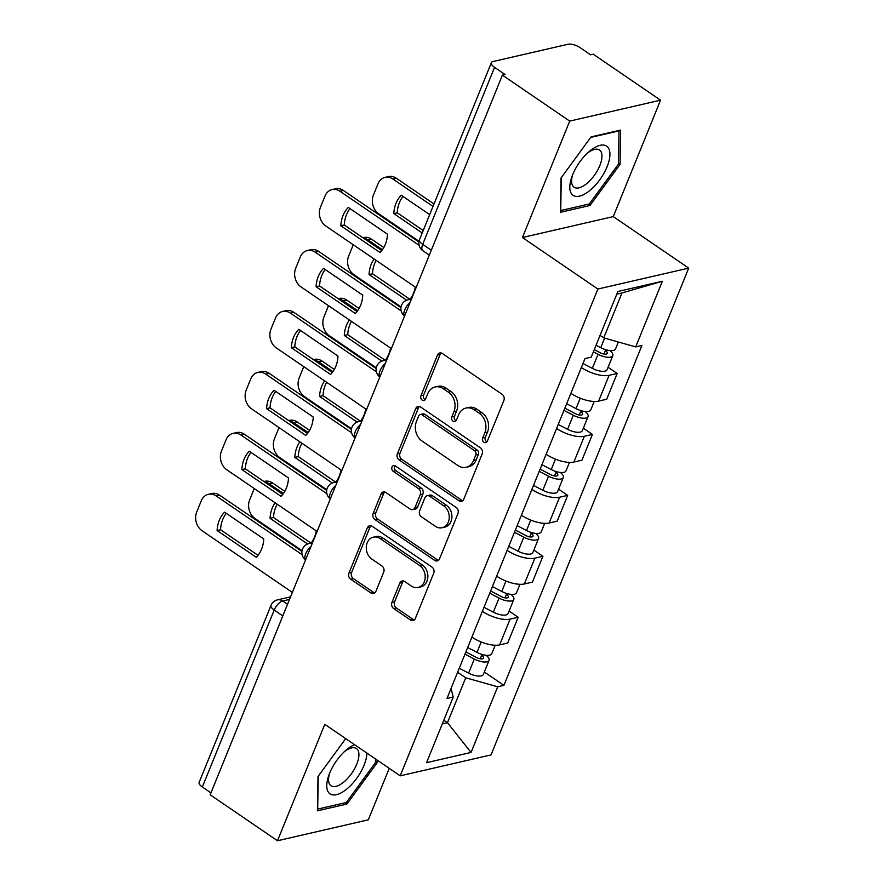 <?xml version="1.0" encoding="UTF-8"?>
<svg xmlns="http://www.w3.org/2000/svg" width="885" height="885" viewBox="0 0 885 885"><rect width="100%" height="100%" fill="white"/><g stroke="black" fill="none" stroke-linecap="round" stroke-linejoin="round"><path stroke-width="1.33" d="M483.929 442.279A3.142 2.533 -103 0 0 485.721 442.655A3.142 2.533 -103 0 0 487.336 441.173L503.886 400.429A4.491 3.617 -103 0 0 502.116 394.323L442.356 353.513A4.491 3.617 -103 0 0 439.79 352.971A4.491 3.617 -103 0 0 437.478 355.084L420.928 395.827A3.142 2.533 -103 0 0 422.167 400.097A3.142 2.533 -103 0 0 423.959 400.485A3.142 2.533 -103 0 0 425.585 399.002L427.72 393.725A14.381 11.582 -103 0 1 435.121 386.966A14.381 11.582 -103 0 1 443.33 388.714L448.308 392.11A14.381 11.582 -103 0 1 453.95 411.647L451.815 416.912A3.142 2.533 -103 0 0 453.043 421.183A3.142 2.533 -103 0 0 454.846 421.57A3.142 2.533 -103 0 0 456.461 420.087L458.596 414.822A14.381 11.582 -103 0 1 465.997 408.051A14.381 11.582 -103 0 1 474.205 409.799L479.194 413.206A14.381 11.582 -103 0 1 484.836 432.732L482.69 437.998A3.142 2.533 -103 0 0 483.929 442.279M465.997 408.051L468.641 407.443A14.381 11.582 -103 0 1 476.86 409.191L481.838 412.587A14.381 11.582 -103 0 1 487.48 432.123L485.334 437.389A3.142 2.533 -103 0 0 486.573 441.659A3.142 2.533 -103 0 0 486.938 441.869M441.184 352.982A4.491 3.617 -103 0 0 440.122 354.476L423.583 395.219A3.142 2.533 -103 0 0 424.811 399.489A3.142 2.533 -103 0 0 425.176 399.699M435.121 386.966L437.765 386.358A14.381 11.582 -103 0 1 445.974 388.106L450.963 391.502A14.381 11.582 -103 0 1 456.605 411.027L454.459 416.304A3.142 2.533 -103 0 0 455.698 420.574A3.142 2.533 -103 0 0 456.052 420.784M391.944 602.464A4.491 3.617 -103 0 0 393.714 608.559L410.485 620.009A4.491 3.617 -103 0 0 413.041 620.562A4.491 3.617 -103 0 0 415.353 618.449L433.727 573.192A4.491 3.617 -103 0 0 431.969 567.086L372.198 526.276A4.491 3.617 -103 0 0 369.631 525.734A4.491 3.617 -103 0 0 367.33 527.847L348.955 573.093A4.491 3.617 -103 0 0 350.714 579.199L370.97 593.027A4.491 3.617 -103 0 0 373.536 593.581A4.491 3.617 -103 0 0 375.848 591.468L383.714 572.097A4.491 3.617 -103 0 0 381.944 565.991L371.899 559.132A12.025 9.68 -103 0 1 366.29 546.797A12.025 9.68 -103 0 1 373.37 537.162A12.025 9.68 -103 0 1 380.229 538.622L419.578 565.482A12.025 9.68 -103 0 1 425.187 577.828A12.025 9.68 -103 0 1 418.118 587.463A12.025 9.68 -103 0 1 411.248 586.003L404.688 581.522A4.491 3.617 -103 0 0 402.122 580.98A4.491 3.617 -103 0 0 399.81 583.093L391.944 602.464L394.599 601.844A4.491 3.617 -103 0 0 396.358 607.951L413.129 619.4A4.491 3.617 -103 0 0 414.302 619.931M522.438 237.523L613.272 216.593L660.542 100.171L569.719 121.101L522.438 237.523L597.873 289.03L400.197 775.835L324.773 724.328L277.492 840.75L210.176 794.785L502.403 75.125L505.047 74.517L494.56 67.36L422.698 244.337A9.16 4.093 124.3 0 0 422.831 250.687L429.313 255.112M569.719 121.101L502.403 75.125M458.906 500.744A4.491 3.617 -103 0 0 461.472 501.297A4.491 3.617 -103 0 0 463.784 499.184L482.159 453.928A4.491 3.617 -103 0 0 480.4 447.821L420.629 407.012A4.491 3.617 -103 0 0 418.063 406.469A4.491 3.617 -103 0 0 415.751 408.582L397.376 453.828A4.491 3.617 -103 0 0 399.146 459.934L458.906 500.744L461.561 500.136A4.491 3.617 -103 0 0 462.722 500.667M457.943 513.554L439.568 558.811A4.491 3.617 -103 0 1 437.256 560.924A4.491 3.617 -103 0 1 434.69 560.382L374.93 519.561A4.491 3.617 -103 0 1 373.16 513.466L381.026 494.095A4.491 3.617 -103 0 1 383.338 491.983A4.491 3.617 -103 0 1 385.904 492.525L410.142 509.085A4.491 3.617 -103 0 0 412.709 509.627A4.491 3.617 -103 0 0 415.021 507.514L420.242 494.671A4.491 3.617 -103 0 0 418.472 488.564L393.239 471.329A3.142 2.533 -103 0 1 391.767 468.11A3.142 2.533 -103 0 1 393.626 465.587A3.142 2.533 -103 0 1 395.418 465.964L456.184 507.459A4.491 3.617 -103 0 1 457.943 513.554M660.542 100.171L593.238 54.195L590.583 54.815L580.095 47.646A9.16 3.573 22.1 0 0 568.037 44.25L493.089 61.519A9.16 3.573 22.1 0 0 491.374 62.691A9.16 3.573 22.1 0 0 494.56 67.36M613.272 216.593L688.707 268.111L491.031 754.905L400.197 775.835M277.492 840.75L368.326 819.82L389.234 768.346M210.951 792.883L202.344 787.008A9.16 3.573 -157.9 0 1 199.147 782.34L271.02 605.362A9.16 3.573 22.1 0 0 274.206 610.031L202.344 787.008M570.891 393.305A21.063 8.219 22.1 0 0 598.625 401.115L609.09 375.328A21.063 8.219 -157.9 0 1 581.368 367.518M609.09 375.328L617.166 373.459L608.083 367.264M598.625 401.115L606.701 399.246L617.166 373.459M583.337 428.207L592.419 434.413L584.343 436.272A21.063 8.219 -157.9 0 1 556.621 428.462M546.145 454.248A21.063 8.219 22.1 0 0 573.867 462.058L581.954 460.2L592.419 434.413M558.59 489.162L567.672 495.357L559.597 497.215A21.063 8.219 -157.9 0 1 531.874 489.416M521.398 515.203A21.063 8.219 22.1 0 0 549.12 523.002L557.196 521.143L567.672 495.357M533.843 550.105L542.925 556.311L534.85 558.169A21.063 8.219 -157.9 0 1 507.116 550.359M496.651 576.146A21.063 8.219 22.1 0 0 524.374 583.956L532.449 582.098L542.925 556.311M509.096 611.048L518.179 617.254L510.092 619.113A21.063 8.219 -157.9 0 1 482.369 611.314M471.904 637.089A21.063 8.219 22.1 0 0 499.627 644.899L507.702 643.041L518.179 617.254M600.063 335.371L603.747 337.882L621.989 292.957L616.801 294.152M442.29 723.919L447.478 722.713L465.72 677.788L497.691 686.793L471.041 752.438L426.548 762.682L453.197 697.048L446.98 698.486L584.996 358.58L591.224 357.142L617.874 291.508L662.356 281.264L635.707 346.898L603.747 337.882M497.691 686.793L503.908 685.366L641.935 345.46L635.707 346.898M597.873 289.03L688.707 268.111M589.985 205.497L620.053 164.389L620.606 130.084L591.091 136.887L561.035 177.985L560.482 212.289L589.985 205.497L588.149 204.236M345.714 738.632L317.992 776.532L317.438 810.826L346.942 804.034L377.01 762.925L377.054 760.027M443.794 720.202L447.478 722.713L471.041 752.438M465.72 677.788L457.622 672.257M484.349 672.003L503.908 685.366M453.197 697.048L451.04 688.464M662.356 281.264L621.989 292.957M618.471 163.316L620.053 164.389M375.428 761.852L377.01 762.925M345.106 802.772L346.942 804.034M419.468 406.481A4.491 3.617 -103 0 0 418.406 407.974L400.031 453.22A4.491 3.617 -103 0 0 401.79 459.326L461.561 500.136M475.798 454.967A3.142 2.533 -103 0 0 474.57 450.697L422.101 414.877A3.142 2.533 -103 0 0 420.309 414.49A3.142 2.533 -103 0 0 418.694 415.972L416.437 421.537A14.381 11.582 -103 0 0 422.079 441.062L457.932 465.543A14.381 11.582 -103 0 0 466.141 467.291A14.381 11.582 -103 0 0 473.541 460.532L475.798 454.967L478.442 454.359A3.142 2.533 -103 0 0 477.214 450.089L474.57 450.697M420.309 414.49L422.953 413.881A3.142 2.533 -103 0 1 424.756 414.269L477.214 450.089M466.141 467.291L468.796 466.683A14.381 11.582 -103 0 0 476.185 459.923L473.541 460.532M478.442 454.359L476.185 459.923M384.743 492.005A4.491 3.617 -103 0 0 383.681 493.487L375.815 512.857A4.491 3.617 -103 0 0 377.574 518.953L437.345 559.774A4.491 3.617 -103 0 0 438.506 560.293M412.709 509.627L415.364 509.019A4.491 3.617 -103 0 0 417.676 506.906L422.886 494.062A4.491 3.617 -103 0 0 421.127 487.956L395.894 470.72L393.239 471.329M395.064 465.753A3.142 2.533 -103 0 0 395.894 470.72M435.298 526.254A12.025 9.68 -103 0 0 442.157 527.714A12.025 9.68 -103 0 0 449.237 518.079A12.025 9.68 -103 0 0 443.628 505.744L429.767 496.275A4.491 3.617 -103 0 0 427.201 495.733A4.491 3.617 -103 0 0 424.888 497.846L419.667 510.689A4.491 3.617 -103 0 0 421.437 516.796L435.298 526.254M442.157 527.714L444.812 527.106A12.025 9.68 -103 0 0 451.892 517.471A12.025 9.68 -103 0 0 446.272 505.136L443.628 505.744M427.201 495.733L429.844 495.124A4.491 3.617 -103 0 1 432.411 495.666L446.272 505.136M403.527 580.991A4.491 3.617 -103 0 0 402.465 582.485L394.599 601.844M418.118 587.463L420.762 586.855A12.025 9.68 -103 0 0 427.842 577.208A12.025 9.68 -103 0 0 422.222 564.873L419.578 565.482M373.37 537.162L376.014 536.553A12.025 9.68 -103 0 1 382.884 538.003L422.222 564.873M371.036 525.745A4.491 3.617 -103 0 0 369.974 527.239L351.599 572.484A4.491 3.617 -103 0 0 353.358 578.591L373.614 592.419A4.491 3.617 -103 0 0 374.786 592.95M594.266 349.652L600.207 352.75A5.498 2.146 22.1 0 0 607.298 353.392A5.498 2.146 22.1 0 0 605.384 350.582L607.342 350.139M593.359 351.865L598.039 354.31A11.45 4.469 22.1 0 0 612.807 355.626A11.45 4.469 22.1 0 0 609.876 350.571M582.994 363.503L592.331 368.37A11.45 4.469 22.1 0 0 607.099 369.687L612.807 355.626M429.679 214.635L401.27 195.231A28.619 23.043 -103 0 0 393.814 213.595L422.222 232.987M605.738 349.708L603.968 354.055M433.008 206.426L392.907 179.035A13.74 11.062 -103 0 0 385.052 177.376A13.74 11.062 -103 0 0 377.995 183.826L373.393 195.165A13.74 11.062 -103 0 0 378.78 213.805L419.014 241.284M596.059 345.227L600.738 347.672A11.45 4.469 22.1 0 0 615.506 348.989L618.338 341.997M423.218 230.531L397.254 212.798L393.814 213.595M402.974 196.404A28.619 23.043 -103 0 0 397.254 212.798M385.052 177.376L388.504 176.58A13.74 11.062 77 0 1 396.347 178.25L392.907 179.035M434.004 203.959L396.347 178.25M381.767 250.599L344.287 225A28.619 23.043 77 0 1 350.017 208.606M419.092 245.3L339.94 191.237A13.74 11.062 -103 0 0 332.096 189.578L335.537 188.782A13.74 11.062 77 0 1 343.38 190.452L418.904 242.014M340.847 225.797L380.03 252.557A28.619 23.043 77 0 0 387.486 234.193L348.303 207.433A28.619 23.043 77 0 0 340.847 225.797L344.287 225M332.096 189.578A13.74 11.062 -103 0 0 325.027 196.027L320.425 207.367A13.74 11.062 -103 0 0 325.813 226.018L416.094 287.658M564.862 408.173L575.46 413.704A5.498 2.146 22.1 0 0 582.551 414.335A5.498 2.146 22.1 0 0 580.637 411.536L582.596 411.082M563.955 410.386L573.292 415.253A11.45 4.469 22.1 0 0 588.06 416.57A11.45 4.469 22.1 0 0 585.129 411.514M558.247 424.446L567.584 429.325A11.45 4.469 22.1 0 0 582.352 430.641L588.06 416.57M410.02 299.285A28.619 23.043 -103 0 0 415.253 287.083M406.613 300.181L369.067 274.538A28.619 23.043 -103 0 1 374.134 259.006M580.991 410.651L579.221 415.01M382.42 249.725L368.149 239.99A13.74 11.062 -103 0 0 363.58 238.176M353.259 244.747A13.74 11.062 -103 0 0 353.248 244.78L348.646 256.108A13.74 11.062 -103 0 0 354.033 274.759L401.038 306.852M566.654 403.737L575.991 408.616A11.45 4.469 22.1 0 0 590.76 409.932L594.2 401.458M409.932 299.307L372.508 273.753L369.067 274.538M376.18 260.4A28.619 23.043 -103 0 0 372.508 273.753M362.916 237.722L363.757 237.523A13.74 11.062 77 0 1 371.6 239.193L368.149 239.99M383.813 247.534L371.6 239.193M540.115 469.116L550.713 474.648A5.498 2.146 22.1 0 0 557.793 475.278A5.498 2.146 22.1 0 0 555.88 472.479L557.849 472.026M539.208 471.329L548.545 476.207A11.45 4.469 22.1 0 0 563.314 477.524A11.45 4.469 22.1 0 0 560.382 472.468M533.5 485.4L542.837 490.268A11.45 4.469 22.1 0 0 557.605 491.584L563.314 477.524M385.274 360.239A28.619 23.043 -103 0 0 390.506 348.037M381.866 361.135L344.32 335.492A28.619 23.043 -103 0 1 349.387 319.961M556.245 471.605L554.475 475.953M357.673 310.679L343.402 300.933A13.74 11.062 -103 0 0 338.833 299.119M328.512 305.701A13.74 11.062 -103 0 0 328.501 305.723L323.899 317.051A13.74 11.062 -103 0 0 329.286 335.703L376.291 367.806M541.908 464.691L551.244 469.559A11.45 4.469 22.1 0 0 566.013 470.875L569.453 462.412M385.185 360.25L347.761 334.696L344.32 335.492M351.433 321.355A28.619 23.043 -103 0 0 347.761 334.696M338.159 298.665L338.999 298.477A13.74 11.062 77 0 1 346.843 300.137L343.402 300.933M359.067 308.478L346.843 300.137M590.184 150.715A29.769 13.308 124.3 0 0 588.746 151.932A29.769 13.308 124.3 0 0 571.953 176.524A29.769 13.308 124.3 0 0 589.543 190.74A29.769 13.308 124.3 0 0 609.931 154.598A29.769 13.308 124.3 0 0 590.184 150.715M572.683 174.633A22.534 10.078 124.3 0 0 574.066 187.233A22.534 10.078 124.3 0 0 586.534 183.77A22.534 10.078 124.3 0 0 600.085 164.931A22.534 10.078 124.3 0 0 599.488 150.007A22.534 10.078 124.3 0 0 587.242 153.304M590.704 137.418L618.991 130.903L618.46 164.145L589.322 203.959L560.736 210.553L561.267 177.664M354.597 744.694A29.769 13.308 124.3 0 0 347.141 749.252A29.769 13.308 124.3 0 0 345.703 750.469A29.769 13.308 124.3 0 0 328.91 775.061A29.769 13.308 124.3 0 0 346.5 789.276A29.769 13.308 124.3 0 0 366.888 753.091M329.64 773.169A22.534 10.078 124.3 0 0 331.034 785.769A22.534 10.078 124.3 0 0 343.491 782.307A22.534 10.078 124.3 0 0 357.042 763.467A22.534 10.078 124.3 0 0 356.445 748.555A22.534 10.078 124.3 0 0 344.199 751.841M375.472 758.954L375.417 762.682L346.289 802.507L317.693 809.089L318.224 776.211M357.02 311.542L319.54 285.955A28.619 23.043 77 0 1 325.26 269.549M401.115 310.867L315.193 252.192A13.74 11.062 -103 0 0 307.349 250.521L310.79 249.725A13.74 11.062 77 0 1 318.633 251.395L400.916 307.582M316.1 286.751L355.283 313.5A28.619 23.043 77 0 0 362.739 295.136L323.556 268.387A28.619 23.043 77 0 0 316.1 286.751L319.54 285.955M307.349 250.521A13.74 11.062 -103 0 0 300.28 256.982L295.678 268.31A13.74 11.062 -103 0 0 301.066 286.961L391.347 348.613M332.262 372.485L294.793 346.898A28.619 23.043 77 0 1 300.513 330.492M376.368 371.811L290.446 313.135A13.74 11.062 -103 0 0 282.592 311.476L286.043 310.679A13.74 11.062 77 0 1 293.886 312.35L376.169 368.536M291.353 347.694L330.536 374.455A28.619 23.043 77 0 0 337.993 356.091L298.809 329.331A28.619 23.043 77 0 0 291.353 347.694L294.793 346.898M282.592 311.476A13.74 11.062 -103 0 0 275.534 317.925L270.932 329.253A13.74 11.062 -103 0 0 276.319 347.905L366.6 409.556M515.369 530.06L525.967 535.602A5.498 2.146 22.1 0 0 533.047 536.233A5.498 2.146 22.1 0 0 531.133 533.434L533.102 532.98M514.462 532.283L523.798 537.151A11.45 4.469 22.1 0 0 538.567 538.467A11.45 4.469 22.1 0 0 535.635 533.412M508.753 546.344L518.09 551.222A11.45 4.469 22.1 0 0 532.858 552.539L538.567 538.467M360.527 421.183A28.619 23.043 -103 0 0 365.759 408.981M357.12 422.079L319.573 396.436A28.619 23.043 -103 0 1 324.64 380.904M531.498 532.549L529.728 536.907M332.915 371.623L318.655 361.888A13.74 11.062 -103 0 0 314.087 360.073M303.765 366.644A13.74 11.062 -103 0 0 303.754 366.678L299.152 378.006A13.74 11.062 -103 0 0 304.54 396.657L351.533 428.749M517.161 525.635L526.498 530.513A11.45 4.469 22.1 0 0 541.266 531.83L544.706 523.356M360.438 421.205L323.014 395.65L319.573 396.436M326.687 382.298A28.619 23.043 -103 0 0 323.014 395.65M313.412 359.62L314.252 359.421A13.74 11.062 77 0 1 322.096 361.091L318.655 361.888M334.32 369.432L322.096 361.091M490.611 591.014L501.209 596.545A5.498 2.146 22.1 0 0 508.3 597.176A5.498 2.146 22.1 0 0 506.386 594.377L508.355 593.923M489.715 593.227L499.051 598.105A11.45 4.469 22.1 0 0 513.82 599.422A11.45 4.469 22.1 0 0 510.888 594.355M484.006 607.287L493.332 612.166A11.45 4.469 22.1 0 0 508.112 613.482L513.82 599.422M335.78 482.126A28.619 23.043 -103 0 0 341.013 469.935M332.362 483.022L294.816 457.39A28.619 23.043 -103 0 1 299.893 441.847M506.751 593.492L504.981 597.851M308.168 432.566L293.909 422.831A13.74 11.062 -103 0 0 289.34 421.017M279.007 427.599A13.74 11.062 -103 0 0 278.996 427.621L274.405 438.949A13.74 11.062 -103 0 0 279.793 457.6L326.786 489.693M492.414 586.589L501.751 591.457A11.45 4.469 22.1 0 0 516.519 592.773L519.96 584.299M335.692 482.148L298.267 456.594L294.816 457.39M301.94 443.252A28.619 23.043 -103 0 0 298.267 456.594M288.665 420.563L289.506 420.375A13.74 11.062 77 0 1 297.349 422.034L293.909 422.831M309.562 430.375L297.349 422.034M465.864 651.957L476.462 657.489A5.498 2.146 22.1 0 0 483.553 658.13A5.498 2.146 22.1 0 0 481.639 655.32L483.608 654.878M464.968 654.17L474.305 659.048A11.45 4.469 22.1 0 0 489.073 660.365A11.45 4.469 22.1 0 0 486.142 655.309M459.26 668.241L468.585 673.109A11.45 4.469 22.1 0 0 483.354 674.425L489.073 660.365M311.033 543.08A28.619 23.043 -103 0 0 316.266 530.878M307.615 543.976L270.069 518.333A28.619 23.043 -103 0 1 275.147 502.802M481.993 654.446L480.234 658.794M283.421 493.52L269.162 483.774A13.74 11.062 -103 0 0 264.582 481.971M254.261 488.542A13.74 11.062 -103 0 0 254.249 488.564L249.647 499.903A13.74 11.062 -103 0 0 255.046 518.544L302.039 550.647M467.667 647.532L476.993 652.411A11.45 4.469 22.1 0 0 491.761 653.727L495.202 645.253M310.945 543.102L273.509 517.537L270.069 518.333M277.193 504.196A28.619 23.043 -103 0 0 273.509 517.537M263.918 481.506L264.759 481.318A13.74 11.062 77 0 1 272.602 482.989L269.162 483.774M284.815 491.33L272.602 482.989M307.515 433.44L270.047 407.852A28.619 23.043 77 0 1 275.766 391.447M351.61 432.765L265.688 374.089A13.74 11.062 -103 0 0 257.845 372.419L261.296 371.623A13.74 11.062 77 0 1 269.14 373.293L351.422 429.479M266.606 408.638L305.79 435.398A28.619 23.043 77 0 0 313.246 417.034L274.062 390.274A28.619 23.043 77 0 0 266.606 408.638L270.047 407.852M257.845 372.419A13.74 11.062 -103 0 0 250.787 378.88L246.185 390.208A13.74 11.062 -103 0 0 251.572 408.859L341.853 470.51M282.769 494.383L245.3 468.796A28.619 23.043 77 0 1 251.019 452.39M326.864 493.708L240.941 435.033A13.74 11.062 -103 0 0 233.098 433.362L236.538 432.577A13.74 11.062 77 0 1 244.382 434.236L326.676 490.434M241.859 469.592L281.032 496.341A28.619 23.043 77 0 0 288.488 477.977L249.316 451.228A28.619 23.043 77 0 0 241.859 469.592L245.3 468.796M233.098 433.362A13.74 11.062 -103 0 0 226.04 439.823L221.438 451.151A13.74 11.062 -103 0 0 226.825 469.802L317.107 531.454M258.022 555.337L220.553 529.739A28.619 23.043 77 0 1 226.272 513.344M302.117 554.652L216.194 495.976A13.74 11.062 -103 0 0 208.351 494.317L211.792 493.52A13.74 11.062 77 0 1 219.635 495.191L301.918 551.377M217.113 530.535L256.285 557.296A28.619 23.043 77 0 0 263.741 538.932L224.569 512.172A28.619 23.043 77 0 0 217.113 530.535L220.553 529.739M208.351 494.317A13.74 11.062 -103 0 0 201.293 500.766L196.691 512.105A13.74 11.062 -103 0 0 202.079 530.757L292.36 592.408M289.506 599.422L282.68 600.992A9.16 4.093 124.3 0 0 274.206 610.031L282.813 615.905M287.525 604.3L282.68 600.992A9.16 7.368 77 0 0 277.447 599.886A9.16 9.16 0 0 0 271.02 605.362M524.374 583.956L534.85 558.169M549.12 523.002L559.597 497.215M573.867 462.058L584.343 436.272M499.627 644.899L510.092 619.113M410.032 302.593A9.16 4.093 124.3 0 0 404.578 316.034A9.16 9.16 0 0 1 407.952 299.761A9.16 7.368 77 0 1 411.138 299.882M385.285 363.536A9.16 4.093 124.3 0 0 379.831 376.977M360.538 424.49A9.16 4.093 124.3 0 0 355.084 437.931M335.791 485.434A9.16 4.093 124.3 0 0 330.337 498.874M311.044 546.377A9.16 4.093 124.3 0 0 305.591 559.818M386.767 359.885L383.205 360.715A9.16 7.368 77 0 1 386.391 360.837M362.02 420.84L358.458 421.658A9.16 7.368 77 0 1 361.633 421.78M337.273 481.783L333.711 482.602A9.16 7.368 77 0 1 336.886 482.734M312.527 542.737L308.965 543.556A9.16 7.368 77 0 1 312.139 543.678M431.305 250.223L422.698 244.337A9.16 3.573 22.1 0 1 419.501 239.669A9.16 9.16 0 0 0 422.831 250.687M487.48 432.123L484.836 432.732M481.838 412.587L479.194 413.206M476.86 409.191L474.205 409.799M454.459 416.304L451.815 416.912M456.605 411.027L453.95 411.647M450.963 391.502L448.308 392.11M445.974 388.106L443.33 388.714M423.583 395.219L420.928 395.827M440.122 354.476L437.478 355.084M485.334 437.389L482.69 437.998M401.79 459.326L399.146 459.934M400.031 453.22L397.376 453.828M418.406 407.974L415.751 408.582M424.756 414.269L422.101 414.877M437.345 559.774L434.69 560.382M377.574 518.953L374.93 519.561M375.815 512.857L373.16 513.466M383.681 493.487L381.026 494.095M417.676 506.906L415.021 507.514M422.886 494.062L420.242 494.671M421.127 487.956L418.472 488.564M432.411 495.666L429.767 496.275M402.465 582.485L399.81 583.093M382.884 538.003L380.229 538.622M373.614 592.419L370.97 593.027M353.358 578.591L350.714 579.199M351.599 572.484L348.955 573.093M369.974 527.239L367.33 527.847M413.129 619.4L410.485 620.009M396.358 607.951L393.714 608.559M598.039 354.31L592.331 368.37M604.61 338.136L600.738 347.672M339.94 191.237L343.38 190.452M573.292 415.253L567.584 429.325M580.217 398.195L575.991 408.616M548.545 476.207L542.837 490.268M555.47 459.149L551.244 469.559M315.193 252.192L318.633 251.395M290.446 313.135L293.886 312.35M523.798 537.151L518.09 551.222M530.723 520.092L526.498 530.513M499.051 598.105L493.332 612.166M505.977 581.047L501.751 591.457M474.305 659.048L468.585 673.109M481.23 641.99L476.993 652.411M265.688 374.089L269.14 373.293M240.941 435.033L244.382 434.236M216.194 495.976L219.635 495.191M411.514 298.942L407.952 299.761M383.205 360.715A9.16 9.16 0 0 0 379.82 376.999M358.458 421.658A9.16 9.16 0 0 0 355.073 437.953M333.711 482.602A9.16 9.16 0 0 0 330.326 498.897M308.965 543.556A9.16 9.16 0 0 0 305.579 559.851M277.447 599.886L290.545 596.866M419.501 239.669L491.374 62.691"/></g></svg>
